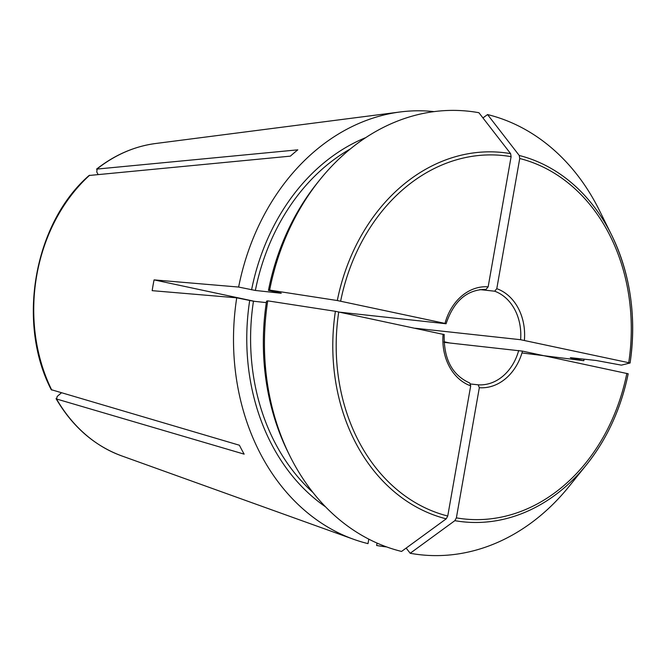 <?xml version="1.0" encoding="UTF-8"?>
<svg xmlns="http://www.w3.org/2000/svg" width="666" height="666" viewBox="0 0 666 666"><rect width="100%" height="100%" fill="white"/><g stroke="black" fill="none" stroke-linecap="round" stroke-linejoin="round"><path stroke-width="1" d="M98.077 174.434L96.778 172.011L97.094 168.923A160.006 128.788 -83.8 0 1 155.528 143.523C134.39 146.354 114.743 154.878 96.578 169.114L297.819 149.833A213.361 171.728 96.2 0 0 290.376 156.144L89.086 175.483C34.024 223.285 16.492 322.802 51.232 389.668M449.625 342.957L444.031 341.766M521.961 352.955L583.832 360.714L570.879 357.95A202.514 163.004 -83.8 0 0 570.912 357.734M415.309 328.246L520.596 339.71L630.094 362.995A1280450.068 62260.419 -170 0 1 621.37 365.143L596.162 360.481L570.337 357.667M470.571 383.982L478.188 384.815L479.329 387.695L456.377 517.865L454.853 520.67A185.706 149.475 96.2 0 0 586.596 464.643A185.706 149.475 96.2 0 0 628.171 373.776L522.485 351.124L444.055 342.357M628.171 373.776L628.196 373.768C621.062 408.449 607.201 438.744 586.596 464.643L569.313 486.13A223.077 179.554 -83.8 0 1 410.189 553.279L406.16 548.076M254.612 301.348L154.071 279.887A194.131 156.252 -83.8 0 0 152.173 290.659L236.73 297.819L253.463 301.223L266.325 302.622M281.219 293.115A199.775 160.797 96.2 0 0 281.194 293.265L255.361 290.451L238.628 287.054L154.071 279.887M445.554 323.701L340.268 312.237M488.153 286.838A50.633 40.751 96.2 0 0 444.996 323.41L337.296 300.533A1291117.349 62779.108 -170 0 0 269.638 290.085L268.448 290.376A217.973 175.449 -83.8 0 1 317.432 182.8L319.788 179.87A223.077 179.554 -83.8 0 1 478.912 112.721A1280449.735 757287.996 102 0 1 510.614 153.646L511.105 156.668L488.153 286.838L486.063 289.369M280.644 292.982L268.448 290.376M61.364 392.898L57.209 396.42L56.527 398.992L56.036 398.626C72.452 426.648 94.289 445.712 121.52 455.827A160.006 128.788 -83.8 0 1 56.527 398.992L244.156 454.145A213.361 171.728 96.2 0 1 239.402 445.229L51.257 389.677M269.638 290.085A223.077 179.554 -83.8 0 1 319.788 179.87M482.942 117.924L487.545 114.56A1280449.735 757287.996 102 0 1 519.247 155.486L519.738 158.508L496.786 288.678L494.696 291.209L479.845 289.593M487.545 114.56A223.077 179.554 -83.8 0 1 599.35 210.306L611.596 235.015A185.706 149.475 96.2 0 0 519.247 155.486M584.065 359.165A218.939 176.224 -83.8 0 1 583.832 360.714M443.656 334.465L335.398 311.305A1291117.349 62779.108 -170 0 0 267.74 300.857L266.55 301.149A217.973 175.449 -83.8 0 0 288.087 452.322L289.76 455.694A223.077 179.554 -83.8 0 1 267.74 300.857M469.78 383.025L470.695 385.855L447.743 516.025L446.22 518.831A1289298.569 762521.407 102 0 1 401.556 551.44A223.077 179.554 -83.8 0 1 289.76 455.694M454.853 520.67A1289298.569 762521.407 102 0 1 410.189 553.279M386.638 546.928A218.939 176.224 -83.8 0 1 376.64 545.479L377.056 543.09M368.798 539.144L368.007 543.631A218.939 176.224 -83.8 0 1 353.621 539.293A218.939 176.224 -83.8 0 1 236.73 297.819M238.628 287.054A218.939 176.224 -83.8 0 1 400.149 111.971A218.939 176.224 -83.8 0 1 434.032 111.622M510.614 153.646A185.706 149.475 96.2 0 0 337.296 300.533M628.737 362.62A182.75 147.094 96.2 0 0 519.738 158.508M524.383 340.351A50.633 40.751 96.2 0 0 496.786 288.678M630.078 362.978A185.706 149.475 96.2 0 0 611.596 235.015C630.502 274.201 636.663 316.858 630.094 362.995M335.398 311.305A185.706 149.475 96.2 0 0 446.22 518.831M51.765 390.076A160.006 128.788 -83.8 0 1 89.652 175.233M511.105 156.668A182.75 147.094 96.2 0 0 340.642 301.14M456.377 517.865A182.75 147.094 96.2 0 0 626.839 373.393M479.329 387.695A50.633 40.751 96.2 0 0 522.485 351.124M443.098 334.182A50.633 40.751 96.2 0 0 470.695 385.855M338.744 311.913A182.75 147.094 96.2 0 0 447.743 516.025M325.591 506.876A202.514 163.004 -83.8 0 1 249.683 300.582M312.962 492.49A199.775 160.797 -83.8 0 1 253.463 301.223M255.361 290.451A199.775 160.797 -83.8 0 1 350.366 148.926M251.582 289.818A202.514 163.004 -83.8 0 1 365.792 137.596M520.596 339.71A47.894 38.545 96.2 0 0 494.696 291.209M478.188 384.815A47.894 38.545 96.2 0 0 518.697 350.483M444.197 334.424C443.606 358.949 452.139 375.149 469.805 383.033M121.52 455.827L353.621 539.293M155.528 143.523L400.149 111.971M446.07 323.776C453.854 300.841 467.199 289.377 486.105 289.377"/></g></svg>
